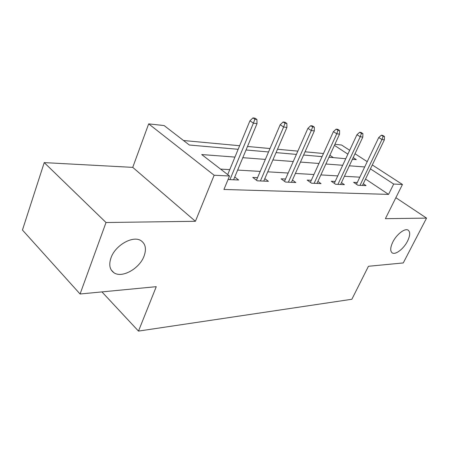 <?xml version="1.0" encoding="UTF-8"?>
<svg xmlns="http://www.w3.org/2000/svg" width="449" height="449" viewBox="0 0 449 449"><rect width="100%" height="100%" fill="white"/><g stroke="black" fill="none" stroke-linecap="round" stroke-linejoin="round"><path stroke-width="0.67" d="M392.83 242.011C396.619 234.26 405.049 227.834 408.197 230.18C410.397 232.021 410.167 235.686 407.512 241.18C403.73 248.797 395.434 255.195 392.207 252.871C390.035 251.109 390.243 247.489 392.83 242.011M110.982 257.878C115.326 244.986 133.46 235.023 141.239 240.832C145.594 244.06 146.542 249.116 144.09 256.014C139.673 268.519 122.038 278.537 113.917 272.728C109.679 269.664 108.697 264.714 110.982 257.878M334.898 144.286L341.526 145.01L349.681 150.297M372.3 164.946L402.461 184.477L385.382 218.68L426.55 218.113L403.269 262.934L368.449 266.279L351.864 299.264L138.488 331.098L156.269 286.675L80.074 294L22.45 230.034L44.232 162.605L106.02 222.519L195.416 221.29L214.145 175.245L148.675 123.868L164.115 125.557L189.355 145.027L238.166 149.298M195.416 221.29L132.741 167.37L44.232 162.605M132.741 167.37L148.675 123.868M323.482 153.507L305.039 151.796M297.85 151.128L277.51 149.242M270.001 148.546L247.5 146.458M239.643 145.729L183.512 140.52M426.55 218.113L395.861 197.7M80.074 294L106.02 222.519M101.951 291.901L138.488 331.098M333.422 157.633L329.869 155.264M234.95 157.083L201.708 154.551L229.512 175.997L223.933 189.461L388.565 194.395L365.531 179.039M359.823 177.175L344.417 176.283M337.749 175.896L320.872 174.919M313.935 174.515L295.397 173.443M288.174 173.022L267.756 171.838M260.218 171.406L237.644 170.092M229.765 169.638L220.577 169.105M228.041 179.538L238.644 180.004L234.754 177.024M257.535 177.669L252.77 177.439L257.277 180.824L268.435 181.317L264.82 178.635M285.525 179.028L281.085 178.814L285.547 182.07L295.807 182.518L292.439 180.088M311.314 180.285L307.167 180.083L311.578 183.214L321.052 183.63L317.898 181.413M335.162 181.441L331.272 181.25L335.627 184.275L344.4 184.657L341.442 182.625M357.275 182.518L353.616 182.339L357.915 185.252L366.058 185.611L363.275 183.742M402.461 184.477L393.683 184.051L370.419 168.858M388.565 194.395L393.683 184.051M229.512 175.997L214.145 175.245M355.002 153.743L367.226 161.657M352.398 159.294L356.293 159.636L353.189 157.61M347.885 154.147L334.41 145.347M246.024 149.988L268.541 151.958M276.056 152.615L296.407 154.394M303.603 155.023L322.062 156.639M328.965 157.245L345.758 158.71M364.695 166.961L349.344 165.793M342.694 165.283L325.867 164.003M318.953 163.475L300.465 162.072M293.259 161.522L272.88 159.973M265.353 159.401L242.819 157.683M254.892 119.215L256.907 119.479L254.987 118.171L252.972 117.902L254.892 119.215L253.393 123.161L257.019 123.621L233.603 179.785M229.95 179.622L253.393 123.161L249.941 120.787L227.71 174.61M252.972 117.902L249.941 120.787M257.019 123.621L256.907 119.479M285.031 123.234L286.877 123.475L284.975 122.218L283.134 121.971L285.031 123.234L283.611 127.011L286.928 127.432L263.748 181.11M260.403 180.964L283.611 127.011L280.193 124.721L256.452 180.201M283.134 121.971L280.193 124.721M286.928 127.432L286.877 123.475M312.644 126.915L314.339 127.14L312.459 125.922L310.77 125.698L312.644 126.915L311.292 130.53L314.334 130.923L291.44 182.328M288.365 182.193L311.292 130.53L307.919 128.33L284.514 181.312M310.77 125.698L307.919 128.33M314.334 130.923L314.339 127.14M338.035 130.3L339.59 130.507L337.743 129.334L336.183 129.121L338.035 130.3L336.744 133.774L339.551 134.133L316.966 183.45M314.12 183.327L336.744 133.774L333.416 131.647L310.371 182.356M336.183 129.121L333.416 131.647M339.551 134.133L339.59 130.507M361.456 133.42L362.899 133.611L361.075 132.477L359.632 132.287L361.456 133.42L360.227 136.765L362.82 137.091L340.566 184.488M337.934 184.376L360.227 136.765L356.949 134.711L334.281 183.338M359.632 132.287L356.949 134.711M362.82 137.091L362.899 133.611M383.137 136.311L384.473 136.49L382.677 135.39L381.341 135.211L383.137 136.311L381.959 139.527L384.361 139.835L362.455 185.454M360.008 185.347L381.959 139.527L378.731 137.546L356.444 184.258M381.341 135.211L378.731 137.546M384.361 139.835L384.473 136.49M113.917 272.728L111.217 269.95M392.207 252.871L391.926 252.669"/></g></svg>
